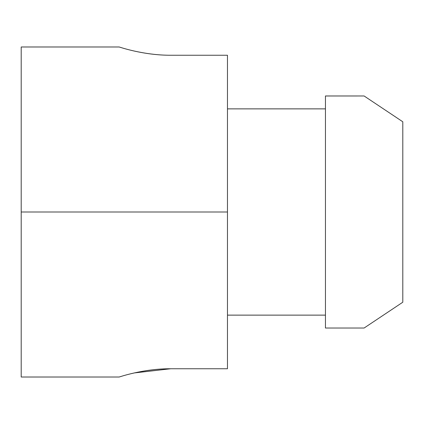 <?xml version="1.0" encoding="UTF-8"?>
<svg xmlns="http://www.w3.org/2000/svg" width="424" height="424" viewBox="0 0 424 424"><rect width="100%" height="100%" fill="white"/><g stroke="black" fill="none" stroke-linecap="round" stroke-linejoin="round"><path stroke-width="0.64" d="M227.471 55.247L227.471 368.753L227.471 55.247L170.745 55.247C142.973 55.343 118.609 46.735 119.176 46.985C118.678 46.72 142.941 55.401 170.745 55.247L227.471 55.247M21.2 212L21.2 377.016L21.2 46.985L21.2 212L227.471 212L21.2 212L21.2 377.016L21.2 212M170.745 368.753L227.471 368.753L170.745 368.753C142.941 368.599 118.678 377.281 119.176 377.016C118.609 377.265 142.973 368.657 170.745 368.753L134.244 372.945M402.8 302.217L364.105 328.028L402.8 302.217L402.8 121.783L364.105 95.972L325.447 95.972L325.447 328.012L325.447 95.988L364.105 95.972L402.8 121.783L402.8 302.217M325.447 315.133L227.471 315.133L325.447 315.133M325.447 328.028L364.105 328.028L325.447 328.028M227.471 108.867L325.447 108.867L227.471 108.867M364.105 95.972L363.045 95.972M363.045 328.028L364.105 328.028M170.745 55.247C142.941 55.401 118.678 46.72 119.176 46.985C118.609 46.735 142.973 55.343 170.745 55.247M21.2 377.016L119.176 377.016M21.2 46.985L119.176 46.985"/></g></svg>
